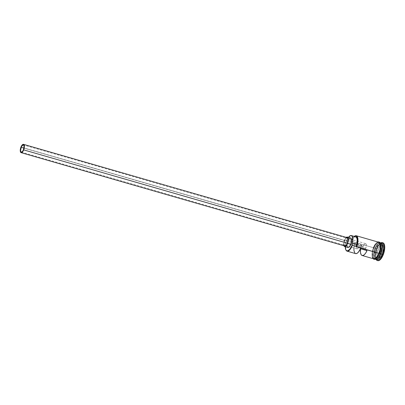 <?xml version="1.0" encoding="UTF-8"?>
<svg xmlns="http://www.w3.org/2000/svg" width="405" height="405" viewBox="0 0 405 405"><rect width="100%" height="100%" fill="white"/><g stroke="black" fill="none" stroke-linecap="round" stroke-linejoin="round"><path stroke-width="0.3" stroke-dasharray="2.02 1.52" d="M378.599 242.19A8.672 3.483 -73.9 0 0 373.466 247.733L351.049 241.137A8.424 3.387 106.1 0 1 354.228 236.388L352.396 238.474L351.049 241.137L352.092 239.836L347.733 238.58A3.716 1.493 106.1 0 1 346.69 239.881A8.424 3.387 -73.9 0 0 346.624 240.054L345.678 243.202L345.273 246.766A8.424 3.387 106.1 0 1 346.624 240.054L346.761 240.038A8.672 3.483 -73.9 0 0 345.809 249.753A8.672 3.483 106.1 0 1 346.761 240.038L373.466 247.733A8.672 3.483 -73.9 0 0 373.795 258.856L373.709 258.825M353.94 247.976L355.008 243.177L356.587 244.782L363.123 246.67A3.716 1.493 106.1 0 1 363.366 245.967A3.716 1.493 -73.9 0 0 363.123 246.67L361.549 245.06L360.617 248.776A8.672 3.483 106.1 0 1 361.549 245.06L355.008 243.177L356.587 244.782A3.716 1.493 -73.9 0 0 356.967 248.847A3.716 1.493 -73.9 0 0 358.881 247.126L360.455 248.731L358.881 247.126L365.421 249.009A3.716 1.493 -73.9 0 0 365.71 248.356L23.48 149.693L365.71 248.356A3.716 1.493 -73.9 0 0 365.568 243.592A3.716 1.493 -73.9 0 0 363.366 245.967L23.936 148.108L363.366 245.967L364.642 243.916L365.604 243.602L366.287 245.005L365.71 248.356A3.716 1.493 106.1 0 1 365.421 249.009L366.996 250.614L365.421 249.009L358.881 247.126L357.716 248.66L356.896 248.822L356.268 247.642L356.587 244.782L363.123 246.67L361.549 245.06L355.008 243.177A8.672 3.483 -73.9 0 0 355.595 253.606L354.912 253.186M344.23 245.425L343.951 243.633L344.64 240.423L20.944 147.101L344.64 240.423A4.333 1.741 -73.9 0 0 344.807 245.987M343.88 245.719A4.956 1.99 106.1 0 1 344.447 240.226L347.718 241.167A4.956 1.99 -73.9 0 0 347.905 247.521M380.573 242.899A8.545 3.437 -73.9 0 0 375.359 248.311A8.545 3.437 -73.9 0 0 374.919 258.76A8.545 3.437 -73.9 0 0 375.683 259.271A8.545 3.437 -73.9 0 0 376.346 259.301M377.207 258.861A8.545 3.437 106.1 0 1 375.577 259.24A8.545 3.437 106.1 0 1 374.863 258.78A8.545 3.437 106.1 0 1 375.248 248.28A8.545 3.437 106.1 0 1 380.462 242.868M379.971 242.615A8.672 3.483 -73.9 0 0 375.101 248.209A8.672 3.483 -73.9 0 0 374.686 258.841A8.672 3.483 -73.9 0 0 375.43 259.327L374.341 259.013A8.672 3.483 106.1 0 1 374.078 258.906A8.672 3.483 106.1 0 1 374.007 247.89L375.101 248.209L374.007 247.89A8.672 3.483 106.1 0 1 378.867 242.296A8.672 3.483 106.1 0 1 379.146 242.347A8.672 3.483 106.1 0 1 379.475 253.469A8.672 3.483 106.1 0 1 374.341 259.013M376.336 259.468A8.672 3.483 106.1 0 1 375.622 258.466A8.672 3.483 106.1 0 1 375.587 258.38A8.672 3.483 106.1 0 1 376.518 248.614L376.868 248.574A9.29 3.736 -73.9 0 0 375.643 258.339A9.29 3.736 -73.9 0 0 375.906 259.129A9.29 3.736 -73.9 0 0 376.103 259.519A9.29 3.736 106.1 0 1 375.643 258.339A9.29 3.736 106.1 0 1 376.868 248.574L377.409 248.731A9.29 3.736 -73.9 0 0 376.078 257.975A9.29 3.736 -73.9 0 0 377.769 260.643L376.528 259.448L375.967 257.104L376.068 253.945L376.822 250.442L378.113 247.136L379.743 244.524L381.459 243.01L383.008 242.823M380.639 253.773A8.545 3.437 106.1 0 1 375.42 259.185A8.545 3.437 106.1 0 1 375.248 248.28L375.248 248.28A8.545 3.437 106.1 0 1 379.46 242.823A8.545 3.437 106.1 0 1 380.31 242.813A8.545 3.437 106.1 0 1 381.49 243.997M381.652 243.071A8.672 3.483 -73.9 0 0 379.865 243.547A8.672 3.483 -73.9 0 0 376.518 248.614L375.425 248.3A8.672 3.483 106.1 0 0 375.597 259.362A8.672 3.483 106.1 0 1 375.425 248.3L376.518 248.614A8.672 3.483 -73.9 0 0 375.587 258.38A8.672 3.483 -73.9 0 0 376.847 259.737M373.395 258.739A8.733 3.508 106.1 0 1 373.445 247.713A8.733 3.508 106.1 0 1 378.199 242.074L377.252 242.337L375.637 243.764L373.445 247.713L372.21 252.598L372.301 256.765M378.883 242.236A8.733 3.508 -73.9 0 0 373.992 247.875A8.733 3.508 -73.9 0 0 373.638 258.648A8.733 3.508 -73.9 0 0 379.495 253.489L378.088 256.284L376.493 258.243L374.939 259.058L374.078 258.906M355.712 236.819A7.492 3.012 -73.9 0 0 352.092 239.836L347.733 238.58L346.761 240.038L351.049 241.137A3.716 1.493 -73.9 0 0 352.092 239.836L354.34 237.112L355.889 236.885M379.647 246.356L377.05 253.014L377.743 258.375L381.034 257.074L383.631 250.422L382.933 245.06L379.647 246.356L382.933 245.06L383.631 250.422L381.383 249.819L378.842 256.34L375.617 257.615L377.688 258.213L380.913 256.937L378.842 256.34L380.913 256.937L383.454 250.417L382.776 245.162L380.705 244.564L381.383 249.819L383.454 250.417L382.776 245.162L379.551 246.432L377.48 245.835L380.705 244.564L382.933 245.06L379.551 246.432L377.004 252.958L374.934 252.361L377.48 245.835L379.647 246.356L377.004 252.958L377.688 258.213L375.617 257.615L374.934 252.361L377.05 253.014L379.647 246.356M382.912 242.792A9.29 3.736 -73.9 0 0 380.062 244.149A9.29 3.736 -73.9 0 0 377.409 248.731L376.868 248.574A9.29 3.736 106.1 0 1 379.89 243.613A9.29 3.736 106.1 0 1 380.908 242.858A9.29 3.736 -73.9 0 0 380.533 243.086A9.29 3.736 -73.9 0 0 379.89 243.613A9.29 3.736 -73.9 0 0 376.868 248.574L376.518 248.614A8.672 3.483 106.1 0 1 379.865 243.547A8.672 3.483 106.1 0 1 379.941 243.491A8.672 3.483 106.1 0 1 381.075 243.025M375.425 248.3A8.672 3.483 106.1 0 1 380.396 242.722M380.999 243.172A8.545 3.437 -73.9 0 0 380.422 242.843A8.545 3.437 -73.9 0 0 379.5 242.873A8.545 3.437 -73.9 0 0 375.359 248.311A8.545 3.437 -73.9 0 0 375.531 259.215M379.146 242.347L380.234 242.661A8.672 3.483 -73.9 0 0 379.343 242.681A8.672 3.483 -73.9 0 0 375.101 248.209A8.672 3.483 -73.9 0 0 375.182 259.225M380.052 251.88L380.477 250.224M380.665 244.392L380.325 243.415M379.252 242.317L377.799 242.494L376.179 243.921L374.65 246.372L373.435 249.48L372.727 252.771L372.818 256.967L373.638 258.648L374.929 259.114M378.098 256.325L379.495 253.489L380.447 250.229L380.827 245.653L379.829 242.767L379.237 242.377L377.789 242.554L375.4 245.076L374.007 247.89L373.035 251.13L372.63 254.305L372.848 256.922L373.658 258.592L374.25 258.982M373.688 258.886L373.091 258.491L372.276 256.81L372.053 254.173L372.468 250.978L373.466 247.733M378.69 242.22L377.242 242.398L374.853 244.919M351.12 241.294A8.672 3.483 106.1 0 1 354.426 236.257A8.672 3.483 -73.9 0 0 351.12 241.294M347.733 238.58A7.492 3.012 106.1 0 1 348.477 237.376L347.733 238.58M347.05 246.331L347.404 242.084L349.039 238.828M349.419 238.439L349.874 238.12M348.249 247.546L347.515 247.283M350.649 237.998A4.956 1.99 -73.9 0 0 347.718 241.167L344.447 240.226A4.956 1.99 106.1 0 1 346.285 237.386M346.604 237.173L345.237 238.616L344.134 241.137L343.658 243.891L343.977 245.941M347.212 237.654A4.333 1.741 -73.9 0 0 344.64 240.423L346.533 237.755M345.106 246.007L344.468 245.774M378.842 256.34L375.617 257.615L374.934 252.361L377.48 245.835L380.705 244.564L381.383 249.819L378.842 256.34M383.454 250.417L381.034 257.074L383.454 250.417M380.913 256.937L377.743 258.375L380.913 256.937M377.688 258.213L377.004 252.958L377.688 258.213M345.865 249.885L345.754 249.622M365.568 243.592L23.338 144.924M380.422 242.843L379.51 242.889L375.435 248.316L374.068 254.502L374.939 258.749L375.577 259.24C377.227 259.473 378.888 257.651 380.558 253.768C382.447 247.865 382.366 244.21 380.31 242.813L380.422 242.843M375.906 259.129L375.622 258.466M377.804 241.962L375.308 244.114L372.711 249.86L372.023 254.051L372.367 257.393L373 258.623M380.533 243.086L379.941 243.491M356.967 248.847L21.278 152.067"/><path stroke-width="0.61" d="M347.095 251.156L355.595 253.606A8.672 3.483 -73.9 0 0 360.455 248.731L366.996 250.614A8.672 3.483 106.1 0 1 362.136 255.494L373.795 258.856A8.672 3.483 -73.9 0 0 378.933 253.312L352.001 245.298A8.424 3.387 106.1 0 1 351.935 245.47L352.228 245.612A8.672 3.483 106.1 0 1 347.095 251.156A8.672 3.483 106.1 0 1 345.809 249.753A8.672 3.483 -73.9 0 0 345.865 249.885A8.672 3.483 -73.9 0 0 352.228 245.612L351.935 245.47A8.424 3.387 106.1 0 1 345.754 249.622A8.424 3.387 106.1 0 1 345.273 246.766M21.136 147.304A3.716 1.493 106.1 0 1 23.338 144.924A3.716 1.493 106.1 0 1 23.48 149.693L22.548 151.374L21.536 152.088L20.782 151.591L20.559 150.65L21.414 146.666L23.08 144.909L23.632 145.106L24.057 146.342L23.48 149.693A3.716 1.493 106.1 0 1 21.278 152.067A3.716 1.493 106.1 0 1 21.136 147.304L23.936 148.108L21.136 147.304M21.106 152.665L344.807 245.987A4.333 1.741 -73.9 0 0 347.374 243.213L23.677 149.89A4.333 1.741 106.1 0 1 21.106 152.665A4.333 1.741 106.1 0 1 20.944 147.101A4.333 1.741 106.1 0 1 23.51 144.332A4.333 1.741 106.1 0 1 23.677 149.89L347.374 243.213L346.29 245.177L344.761 245.972M344.635 246.579L347.905 247.521A4.956 1.99 -73.9 0 0 350.841 244.357L347.571 243.41A4.956 1.99 106.1 0 1 344.635 246.579A4.956 1.99 106.1 0 1 343.88 245.719M379.647 242.782A8.672 3.483 106.1 0 1 380.892 253.874L380.746 253.803A8.545 3.437 -73.9 0 0 381.88 244.858M380.639 253.773L380.746 253.803A8.545 3.437 -73.9 0 1 376.346 259.301A8.545 3.437 -73.9 0 0 380.746 253.803L380.639 253.773A8.545 3.437 106.1 0 0 381.49 243.997A8.545 3.437 106.1 0 1 380.639 253.773A8.545 3.437 106.1 0 1 377.207 258.861M375.136 259.24L375.43 259.327A8.672 3.483 -73.9 0 0 380.568 253.783A8.672 3.483 -73.9 0 0 379.971 242.615M377.222 260.486L377.769 260.643A9.29 3.736 -73.9 0 0 383.267 254.704L382.725 254.548A9.29 3.736 106.1 0 1 377.222 260.486A9.29 3.736 106.1 0 1 376.103 259.519A9.29 3.736 -73.9 0 0 382.725 254.548L381.986 254.188A8.672 3.483 106.1 0 1 376.336 259.468M362.136 255.494A8.672 3.483 106.1 0 1 360.617 248.776L360.475 252.401L361.002 254.421L361.452 255.074L362.652 255.545L364.11 254.877L365.629 253.155L366.996 250.614L360.455 248.731L358.339 252.249L356.825 253.464L355.468 253.565M375.182 259.225A8.672 3.483 -73.9 0 0 380.568 253.783L379.525 253.484L380.568 253.783A8.672 3.483 -73.9 0 0 380.234 242.661L379.941 242.58M375.759 259.423L376.847 259.737A8.672 3.483 -73.9 0 0 381.986 254.188L380.892 253.874A8.672 3.483 106.1 0 1 375.759 259.423A8.672 3.483 106.1 0 1 375.597 259.362A8.672 3.483 106.1 0 0 380.892 253.874L381.986 254.188A8.672 3.483 -73.9 0 0 381.652 243.071L380.563 242.757A8.672 3.483 106.1 0 1 380.892 253.874L380.746 253.803A8.545 3.437 -73.9 0 0 380.999 243.172M378.199 242.074A8.733 3.508 106.1 0 1 378.953 253.333L379.51 253.52L378.953 253.333A8.733 3.508 106.1 0 1 373.395 258.739M355.889 236.885L356.916 238.302L357.19 240.018L356.359 246.554L357.524 241.891L357.412 237.922L357.089 236.996L356.066 235.958L355.408 235.882L353.924 236.631M380.052 251.88L379.495 253.489A8.733 3.508 -73.9 0 0 378.883 242.236M383.008 242.823L384.153 243.987L384.715 246.331L384.613 249.49L383.859 252.993L382.568 256.299L380.938 258.911L379.222 260.425L377.673 260.612M383.267 254.704A9.29 3.736 -73.9 0 0 382.912 242.792L382.371 242.63A9.29 3.736 106.1 0 1 382.725 254.548L383.267 254.704M381.075 243.025A8.672 3.483 106.1 0 1 381.986 254.188L382.725 254.548A9.29 3.736 -73.9 0 0 384.092 245.486A9.29 3.736 -73.9 0 0 380.908 242.858A9.29 3.736 106.1 0 1 382.371 242.63M380.477 250.224L380.887 247.03L380.665 244.392M380.325 243.415L379.252 242.317M374.929 259.114L376.493 258.299L378.098 256.325M378.017 242.089L379.303 242.554L380.123 244.235L380.214 248.432L379.505 251.723L377.551 256.168L375.946 258.142L374.382 258.957L373.091 258.491M372.301 256.765L373.116 258.436L374.397 258.896L375.951 258.086L378.28 254.801L379.905 250.072L380.31 246.898L379.758 243.309L378.69 242.22M374.853 244.919L373.466 247.733M378.933 253.312A8.672 3.483 -73.9 0 0 378.599 242.19L356.258 235.75A8.672 3.483 106.1 0 1 356.587 246.868L378.933 253.312M354.228 236.388A8.424 3.387 106.1 0 1 354.304 236.333A8.424 3.387 106.1 0 1 357.473 238.191A8.424 3.387 106.1 0 1 356.359 246.554L352.001 245.298A3.716 1.493 106.1 0 1 352.279 243.218L356.638 244.473A3.716 1.493 -73.9 0 0 356.359 246.554L356.587 246.868A8.672 3.483 -73.9 0 0 357.817 238.15A8.672 3.483 -73.9 0 0 354.542 236.171A8.672 3.483 -73.9 0 0 354.426 236.257A8.672 3.483 106.1 0 1 356.258 235.75M345.283 246.28L345.819 249.769L346.28 250.447L347.525 250.898L349.819 249.283L351.935 245.47A8.424 3.387 -73.9 0 0 352.001 245.298L352.279 243.218L356.638 244.473A7.492 3.012 -73.9 0 0 355.712 236.819L351.353 235.563A7.492 3.012 106.1 0 1 352.279 243.218L352.831 238.763L351.945 235.923L350.533 235.589L348.27 237.679M348.477 237.376A7.492 3.012 106.1 0 1 351.353 235.563M348.958 238.925L349.419 238.439M349.874 238.12L351.039 238.241L351.505 239.193L351.393 242.504L349.596 246.599L348.68 247.404L347.854 247.506M347.515 247.283L346.943 245.638M353.96 247.784L353.935 250.518L354.912 253.186M350.841 244.357A4.956 1.99 -73.9 0 0 350.649 237.998L347.379 237.057A4.956 1.99 106.1 0 1 347.571 243.41L350.841 244.357M346.285 237.386A4.956 1.99 106.1 0 1 347.379 237.057M343.784 245.384L344.584 246.564L345.865 246.144L347.196 244.266L347.885 242.499L348.361 239.75L348.042 237.694L347.039 237.031L346.148 237.497M346.133 238.039L347.252 237.669L347.956 238.697L348.001 240.783L347.374 243.213A4.333 1.741 -73.9 0 0 347.212 237.654L23.51 144.332M344.468 245.774L344.063 244.939M23.677 149.89L24.351 145.982L23.849 144.539L23.212 144.312L22.027 145.142L21.268 146.357L20.458 148.721L20.265 151.009L20.528 152.103L21.404 152.685L22.589 151.855L23.677 149.89M345.865 249.885L345.754 249.622M373 258.623L373.962 259.291L374.883 259.311L376.27 258.582L377.657 257.053L380.214 251.399L380.913 247.217L380.548 243.729L379.758 242.377L378.969 241.912L377.804 241.962"/></g></svg>
